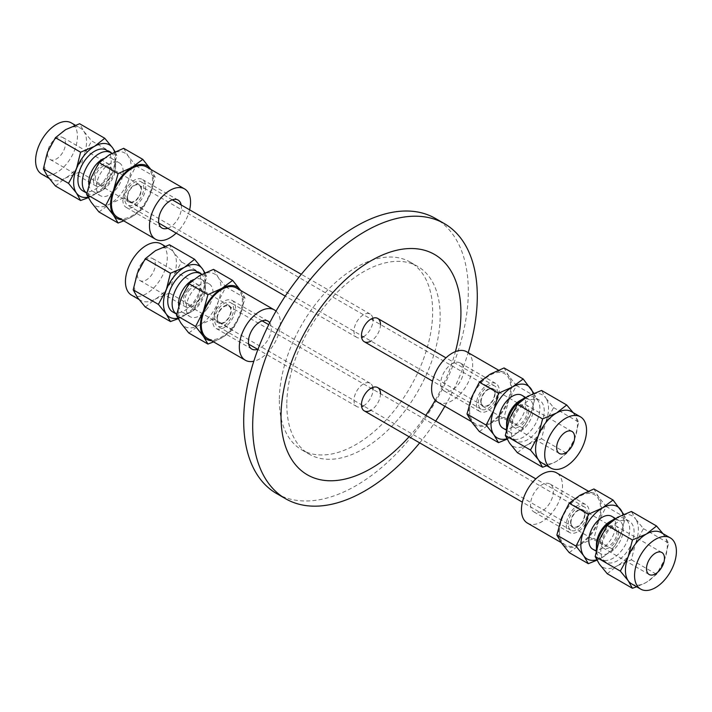 <?xml version="1.0" encoding="UTF-8"?>
<svg xmlns="http://www.w3.org/2000/svg" width="712" height="712" viewBox="0 0 712 712"><rect width="100%" height="100%" fill="white"/><g stroke="black" fill="none" stroke-linecap="round" stroke-linejoin="round"><path stroke-width="0.53" stroke-dasharray="3.56 2.67" d="M217.374 318.326A9.532 5.5 120 0 0 219.349 322.687A9.532 5.5 120 0 0 228.881 317.187A9.532 5.5 120 0 0 228.881 306.187A9.532 5.5 120 0 0 221.539 308.741A9.532 5.5 120 0 0 217.374 318.326M570.988 522.483A9.532 5.5 -60 0 1 575.154 512.898A9.532 5.5 -60 0 1 582.496 510.344A9.532 5.5 -60 0 1 582.496 521.344A9.532 5.5 -60 0 1 572.964 526.844A9.532 5.5 -60 0 1 570.988 522.483M214.606 319.928A13.448 7.761 -60 0 1 220.48 306.391A13.448 7.761 -60 0 1 230.839 302.796A13.448 7.761 -60 0 1 230.839 318.317A13.448 7.761 -60 0 1 217.391 326.087A13.448 7.761 -60 0 1 214.606 319.928M568.221 524.085A13.448 7.761 -60 0 1 574.094 510.548A13.448 7.761 -60 0 1 584.454 506.953A13.448 7.761 -60 0 1 584.454 522.474A13.448 7.761 -60 0 1 571.006 530.244A13.448 7.761 -60 0 1 568.221 524.085M127.528 197.295A9.532 5.5 120 0 0 129.504 201.656A9.532 5.5 120 0 0 139.036 196.156A9.532 5.5 120 0 0 139.036 185.156A9.532 5.5 120 0 0 131.693 187.701A9.532 5.5 120 0 0 127.528 197.295M481.143 401.452A9.532 5.5 -60 0 1 485.308 391.858A9.532 5.5 -60 0 1 492.651 389.313A9.532 5.5 -60 0 1 492.651 400.313A9.532 5.5 -60 0 1 483.119 405.813A9.532 5.5 -60 0 1 481.143 401.452M124.76 198.897A13.448 7.761 -60 0 1 130.634 185.36A13.448 7.761 -60 0 1 140.994 181.756A13.448 7.761 -60 0 1 140.994 197.286A13.448 7.761 -60 0 1 127.546 205.047A13.448 7.761 -60 0 1 124.76 198.897M478.375 403.054A13.448 7.761 -60 0 1 484.249 389.517A13.448 7.761 -60 0 1 494.609 385.913A13.448 7.761 -60 0 1 494.609 401.443A13.448 7.761 -60 0 1 481.161 409.204A13.448 7.761 -60 0 1 478.375 403.054M372.812 387.39A13.448 7.761 120 0 0 370.213 383.261A13.448 7.761 120 0 0 359.845 386.865A13.448 7.761 120 0 0 353.98 400.393A13.448 7.761 120 0 0 356.765 406.552A13.448 7.761 120 0 0 361.643 406.739M363.467 405.893A13.448 7.761 120 0 0 372.999 389.393M380.484 393.709A13.448 7.761 -60 0 1 370.952 410.219M372.812 318.228A13.448 7.761 120 0 0 370.213 314.099A13.448 7.761 120 0 0 359.845 317.694A13.448 7.761 120 0 0 353.98 331.231A13.448 7.761 120 0 0 356.765 337.39A13.448 7.761 120 0 0 361.643 337.577M363.467 336.732A13.448 7.761 120 0 0 372.999 320.231M380.484 324.547A13.448 7.761 -60 0 1 370.952 341.057M419.68 442.873A158.82 91.697 120 0 0 435.717 421.077M444.849 406.249A158.82 91.697 120 0 0 468.211 352.663M276.585 493.549A158.82 91.697 120 0 0 435.415 401.853A158.82 91.697 120 0 0 435.415 218.451M409.071 436.75A127.208 73.443 120 0 0 425.794 415.345M435.263 400.18A127.208 73.443 120 0 0 455.44 351.603M286.82 404.585A108.42 62.603 120 0 0 309.275 454.22A108.42 62.603 120 0 0 417.704 391.618A108.42 62.603 120 0 0 417.695 266.422A108.42 62.603 120 0 0 334.151 295.471A108.42 62.603 120 0 0 286.82 404.585M279.335 400.26A108.42 62.603 120 0 0 301.79 449.895A108.42 62.603 120 0 0 410.21 387.301A108.42 62.603 120 0 0 410.21 262.105A108.42 62.603 120 0 0 326.657 291.146A108.42 62.603 120 0 0 279.335 400.26M115.104 151.79L116.839 155.447L112.665 172.09A29.584 17.079 120 0 0 114.605 152.021M112.665 172.09L104.762 186.58L94.554 194.625A29.584 17.079 120 0 0 112.665 172.09M88.012 197.197A29.584 17.079 120 0 0 94.554 194.625L88.306 197.714M116.839 155.447L91.67 140.914L83.767 131.248L79.593 123.737M55.438 185.992L65.646 177.938L79.593 172.046L83.767 155.403L91.67 140.914M104.762 186.58L79.593 172.046M82.788 190.852A23.532 13.59 120 0 0 100.917 184.55A23.532 13.59 120 0 0 111.197 160.868A23.532 13.59 120 0 0 106.319 150.09M83.767 131.248A29.584 17.079 -60 0 1 86.561 141.706A29.584 17.079 -60 0 1 83.767 155.403A29.584 17.079 -60 0 1 65.646 177.938A29.584 17.079 -60 0 1 50.855 179.406A29.584 17.079 -60 0 1 47.535 176.318A29.584 17.079 -60 0 1 47.535 152.163A29.584 17.079 -60 0 1 65.646 129.629A29.584 17.079 -60 0 1 80.438 128.169A29.584 17.079 -60 0 1 83.767 131.248M86.846 193.183A23.532 13.59 120 0 0 87.158 193.379A23.532 13.59 120 0 0 98.924 192.213A23.532 13.59 120 0 0 115.566 163.395A23.532 13.59 120 0 0 111.829 153.418M41.723 174.137A29.584 17.079 120 0 0 64.525 166.208A29.584 17.079 120 0 0 77.439 136.437A29.584 17.079 120 0 0 71.307 122.891M115.566 163.395L115.566 167.124A18.957 10.947 120 0 0 111.642 158.447A18.957 10.947 120 0 0 103.641 158.625M88.875 184.648A18.957 10.947 120 0 0 92.676 191.288A18.957 10.947 120 0 0 102.163 190.344A18.957 10.947 120 0 0 115.566 167.124M47.535 153.703A12.709 7.334 120 0 0 50.169 159.515A12.709 7.334 120 0 0 62.87 152.181A12.709 7.334 120 0 0 62.87 137.514A12.709 7.334 120 0 0 53.08 140.914A12.709 7.334 120 0 0 47.535 153.703M123.176 171.521A18.957 10.947 120 0 0 119.251 162.834A18.957 10.947 120 0 0 100.285 173.781A18.957 10.947 120 0 0 100.285 195.675A18.957 10.947 120 0 0 114.899 190.594A18.957 10.947 120 0 0 123.176 171.521M93.352 180.154A12.709 7.334 120 0 0 95.986 185.974A12.709 7.334 120 0 0 108.696 178.641A12.709 7.334 120 0 0 108.696 163.965A12.709 7.334 120 0 0 98.897 167.373A12.709 7.334 120 0 0 93.352 180.154M91.243 202.306A30.26 17.471 -60 0 1 91.243 177.6A30.26 17.471 -60 0 1 109.764 154.557A30.26 17.471 -60 0 1 128.293 156.204A30.26 17.471 -60 0 1 128.293 180.91A30.26 17.471 -60 0 1 109.764 203.961A30.26 17.471 -60 0 1 91.243 202.306M95.15 179.121A10.164 5.865 -60 0 1 99.591 168.886A10.164 5.865 -60 0 1 107.423 166.163A10.164 5.865 -60 0 1 107.423 177.902A10.164 5.865 -60 0 1 97.259 183.776A10.164 5.865 -60 0 1 95.15 179.121M98.959 211.98L109.764 203.961L123.665 197.722L128.293 180.91L136.01 165.887L128.293 156.204L123.665 148.31M127.083 197.553A10.164 5.865 120 0 0 129.184 202.208A10.164 5.865 120 0 0 139.356 196.334A10.164 5.865 120 0 0 139.356 184.604A10.164 5.865 120 0 0 131.515 187.327A10.164 5.865 120 0 0 127.083 197.553M150.517 169.038L155.145 176.932L150.517 193.744L142.8 208.767L131.987 216.786L123.719 220.853M136.01 165.887L155.145 176.932M123.665 197.722L142.8 208.767M145.684 186.82A16.136 9.318 -60 0 1 138.635 203.054A16.136 9.318 -60 0 1 126.202 207.379A16.136 9.318 -60 0 1 126.202 188.742A16.136 9.318 -60 0 1 142.338 179.433A16.136 9.318 -60 0 1 145.684 186.82M121.699 219.688A30.26 17.471 120 0 0 131.987 216.786A30.26 17.471 120 0 0 150.517 193.744A30.26 17.471 120 0 0 150.748 169.376M181.204 204.976A16.136 9.318 -60 0 1 181.435 207.459A16.136 9.318 -60 0 1 167.756 228.267M146.512 166.928A29.05 16.768 -60 0 1 152.528 180.225A29.05 16.768 -60 0 1 139.846 209.462A29.05 16.768 -60 0 1 117.462 217.24M189.615 209.835A29.05 16.768 -60 0 1 176.175 233.127M204.949 272.821L206.685 276.478L202.511 293.122A29.584 17.079 120 0 0 204.451 273.061M202.511 293.122L194.607 307.611L184.399 315.665A29.584 17.079 120 0 0 202.511 293.122M177.858 318.228A29.584 17.079 120 0 0 184.399 315.665L178.151 318.745M194.607 307.611L169.438 293.077L173.603 276.434L181.516 261.954L173.603 252.279L169.438 244.768M206.685 276.478L181.516 261.954M145.284 307.023L155.492 298.978L169.438 293.077M172.633 311.883A23.532 13.59 120 0 0 192.721 303.348A23.532 13.59 120 0 0 196.165 271.13M173.603 276.434A29.584 17.079 -60 0 1 165.949 289.695A29.584 17.079 -60 0 1 155.492 298.978A29.584 17.079 -60 0 1 140.7 300.437A29.584 17.079 -60 0 1 137.371 297.358A29.584 17.079 -60 0 1 137.371 273.203A29.584 17.079 -60 0 1 155.492 250.66A29.584 17.079 -60 0 1 170.284 249.2A29.584 17.079 -60 0 1 173.603 252.279A29.584 17.079 -60 0 1 173.603 276.434M177.003 314.41L176.683 314.223A23.532 13.59 120 0 0 177.003 314.41A23.532 13.59 120 0 0 188.769 313.244A23.532 13.59 120 0 0 197.09 305.866A23.532 13.59 120 0 0 205.412 284.426A23.532 13.59 120 0 0 201.674 274.449M131.569 295.168A29.584 17.079 120 0 0 156.827 284.426A29.584 17.079 120 0 0 161.152 243.931M178.721 305.679A18.957 10.947 120 0 0 182.521 312.319A18.957 10.947 120 0 0 192.009 311.384A18.957 10.947 120 0 0 198.71 305.439A18.957 10.947 120 0 0 205.412 288.155A18.957 10.947 120 0 0 201.487 279.478A18.957 10.947 120 0 0 193.486 279.656M141.875 263.155A12.709 7.334 120 0 0 140.006 280.555A12.709 7.334 120 0 0 152.715 273.212A12.709 7.334 120 0 0 152.715 258.545A12.709 7.334 120 0 0 141.875 263.155M206.311 309.827A18.957 10.947 120 0 0 209.088 283.874A18.957 10.947 120 0 0 190.131 294.821A18.957 10.947 120 0 0 190.131 316.715A18.957 10.947 120 0 0 206.311 309.827M187.692 289.615A12.709 7.334 120 0 0 185.832 307.005A12.709 7.334 120 0 0 198.541 299.672A12.709 7.334 120 0 0 198.532 284.996A12.709 7.334 120 0 0 187.692 289.615M181.079 298.639A30.26 17.471 -60 0 1 199.609 275.589A30.26 17.471 -60 0 1 218.139 277.244A30.26 17.471 -60 0 1 218.139 301.95A30.26 17.471 -60 0 1 199.609 324.992A30.26 17.471 -60 0 1 181.079 323.337A30.26 17.471 -60 0 1 181.079 298.639M188.591 290.888A10.164 5.865 -60 0 1 197.269 287.203A10.164 5.865 -60 0 1 197.269 298.933A10.164 5.865 -60 0 1 187.105 304.807A10.164 5.865 -60 0 1 188.591 290.888M188.805 333.02L199.609 324.992L213.502 318.753L218.139 301.95L225.855 286.918L218.139 277.244L213.502 269.35M220.524 309.328A10.164 5.865 120 0 0 219.029 323.239A10.164 5.865 120 0 0 229.193 317.374A10.164 5.865 120 0 0 229.193 305.635A10.164 5.865 120 0 0 220.524 309.328M240.362 290.069L244.99 297.963L240.362 314.775L232.637 329.798L221.833 337.826L213.564 341.885M225.855 286.918L244.99 297.963M213.502 318.753L232.637 329.798M229.816 322.554A16.136 9.318 -60 0 1 216.048 328.41A16.136 9.318 -60 0 1 216.048 309.782A16.136 9.318 -60 0 1 232.183 300.464A16.136 9.318 -60 0 1 229.816 322.554M211.544 340.719A30.26 17.471 120 0 0 221.833 337.826A30.26 17.471 120 0 0 240.362 314.775A30.26 17.471 120 0 0 240.594 290.416M269.732 322.767A16.136 9.318 -60 0 1 265.576 343.193A16.136 9.318 -60 0 1 257.602 349.298M236.357 287.968A29.05 16.768 -60 0 1 232.103 327.734A29.05 16.768 -60 0 1 207.308 338.271M276.034 311.117A29.05 16.768 -60 0 1 270.133 349.69A29.05 16.768 -60 0 1 253.801 361.242M517.393 452.698L527.601 444.644A29.584 17.079 -60 0 1 509.489 443.033A29.584 17.079 -60 0 1 509.489 418.878A29.584 17.079 -60 0 1 527.601 396.335A29.584 17.079 -60 0 1 545.721 397.955L541.547 390.443M527.601 444.644L541.547 438.752L545.721 422.109A29.584 17.079 -60 0 1 527.601 444.644M545.721 422.109L553.625 407.629L545.721 397.955A29.584 17.079 -60 0 1 545.721 422.109M573.142 412.622L578.794 422.154L574.629 438.797L566.716 453.286L556.508 461.34L546.852 465.764M553.625 407.629L578.794 422.154M541.547 438.752L566.716 453.286M510.967 430.101A23.532 13.59 -60 0 1 521.237 406.418A23.532 13.59 -60 0 1 539.367 400.117A23.532 13.59 -60 0 1 539.367 427.289A23.532 13.59 -60 0 1 515.835 440.87A23.532 13.59 -60 0 1 510.967 430.101M541.716 462.8A29.584 17.079 120 0 0 556.508 461.34A29.584 17.079 120 0 0 574.629 438.797A29.584 17.079 120 0 0 574.629 414.642A29.584 17.079 120 0 0 571.3 411.563M525.518 397.616A23.532 13.59 -60 0 1 534.997 397.59A23.532 13.59 -60 0 1 534.997 424.761A23.532 13.59 -60 0 1 511.465 438.343A23.532 13.59 -60 0 1 506.606 428.446M519.991 400.616A18.957 10.947 -60 0 1 529.479 399.681A18.957 10.947 -60 0 1 529.479 421.575A18.957 10.947 -60 0 1 510.513 432.522A18.957 10.947 -60 0 1 506.588 423.845M521.869 395.285A18.957 10.947 -60 0 1 521.869 417.179A18.957 10.947 -60 0 1 502.912 428.126M528.802 410.806A12.709 7.334 -60 0 1 523.258 423.596A12.709 7.334 -60 0 1 513.468 427.004A12.709 7.334 -60 0 1 513.459 412.328A12.709 7.334 -60 0 1 526.168 404.995A12.709 7.334 -60 0 1 528.802 410.806M506.828 438.779A30.26 17.471 120 0 0 512.391 436.412A30.26 17.471 120 0 0 530.921 413.361A30.26 17.471 120 0 0 533.101 393.576M527.005 411.848A10.164 5.865 120 0 0 524.895 407.193A10.164 5.865 120 0 0 514.731 413.067A10.164 5.865 120 0 0 514.731 424.797A10.164 5.865 120 0 0 522.563 422.074A10.164 5.865 120 0 0 527.005 411.848M533.849 393.255L535.549 396.557L530.921 413.361L523.195 428.393L512.391 436.412L507.051 439.179M495.071 393.416A10.164 5.865 -60 0 1 490.639 403.642A10.164 5.865 -60 0 1 482.807 406.365A10.164 5.865 -60 0 1 482.807 394.626A10.164 5.865 -60 0 1 492.971 388.761A10.164 5.865 -60 0 1 495.071 393.416M523.195 428.393L504.06 417.348L508.697 400.536L516.414 385.512L508.697 375.829L504.06 367.935M535.549 396.557L516.414 385.512M479.363 431.606L490.168 423.587L504.06 417.348M476.479 404.149A16.136 9.318 120 0 0 479.817 411.536A16.136 9.318 120 0 0 495.952 402.218A16.136 9.318 120 0 0 495.952 383.59A16.136 9.318 120 0 0 483.519 387.907A16.136 9.318 120 0 0 476.479 404.149M508.697 400.536A30.26 17.471 -60 0 1 490.168 423.587A30.26 17.471 -60 0 1 471.638 421.931A30.26 17.471 -60 0 1 471.638 397.225A30.26 17.471 -60 0 1 490.168 374.174A30.26 17.471 -60 0 1 508.697 375.829A30.26 17.471 -60 0 1 508.697 400.536M440.719 383.51A16.136 9.318 120 0 0 444.065 390.897A16.136 9.318 120 0 0 460.201 381.579A16.136 9.318 120 0 0 460.201 362.942A16.136 9.318 120 0 0 447.768 367.267A16.136 9.318 120 0 0 440.719 383.51M469.626 410.735A29.05 16.768 120 0 0 475.643 424.032A29.05 16.768 120 0 0 504.692 407.264A29.05 16.768 120 0 0 504.692 373.729A29.05 16.768 120 0 0 482.309 381.507A29.05 16.768 120 0 0 469.626 410.735M437.613 402.075A29.05 16.768 120 0 0 466.654 385.308A29.05 16.768 120 0 0 466.654 351.764M607.238 573.73L617.446 565.684A29.584 17.079 -60 0 1 599.335 564.064A29.584 17.079 -60 0 1 599.335 539.91A29.584 17.079 -60 0 1 617.446 517.375A29.584 17.079 -60 0 1 635.567 518.986L631.393 511.474M617.446 565.684L631.393 559.783L635.567 543.14A29.584 17.079 -60 0 1 617.446 565.684M635.567 543.14L643.47 528.66L635.567 518.986A29.584 17.079 -60 0 1 635.567 543.14M662.988 533.662L668.639 543.194L664.465 559.837L656.562 574.317L646.354 582.372L636.697 586.795M643.47 528.66L668.639 543.194M631.393 559.783L656.562 574.317M600.803 551.133A23.532 13.59 -60 0 1 611.083 527.45A23.532 13.59 -60 0 1 629.212 521.148A23.532 13.59 -60 0 1 629.212 548.32A23.532 13.59 -60 0 1 605.681 561.91A23.532 13.59 -60 0 1 600.803 551.133M631.562 583.831A29.584 17.079 120 0 0 646.354 582.372A29.584 17.079 120 0 0 664.465 559.837A29.584 17.079 120 0 0 664.465 535.682A29.584 17.079 120 0 0 661.145 532.594M615.364 518.648A23.532 13.59 -60 0 1 624.842 518.621A23.532 13.59 -60 0 1 624.842 545.793A23.532 13.59 -60 0 1 601.311 559.383A23.532 13.59 -60 0 1 596.451 549.477M609.837 521.656A18.957 10.947 -60 0 1 619.324 520.712A18.957 10.947 -60 0 1 619.324 542.606A18.957 10.947 -60 0 1 600.358 553.553A18.957 10.947 -60 0 1 596.433 544.876M611.715 516.325A18.957 10.947 -60 0 1 611.715 538.219A18.957 10.947 -60 0 1 592.749 549.166M618.648 531.846A12.709 7.334 -60 0 1 613.103 544.627A12.709 7.334 -60 0 1 603.304 548.035A12.709 7.334 -60 0 1 603.304 533.359A12.709 7.334 -60 0 1 616.014 526.026A12.709 7.334 -60 0 1 618.648 531.846M596.674 559.81A30.26 17.471 120 0 0 602.236 557.443A30.26 17.471 120 0 0 620.757 534.401A30.26 17.471 120 0 0 622.947 514.607M616.85 532.879A10.164 5.865 120 0 0 614.741 528.224A10.164 5.865 120 0 0 604.577 534.098A10.164 5.865 120 0 0 604.577 545.837A10.164 5.865 120 0 0 612.409 543.114A10.164 5.865 120 0 0 616.85 532.879M623.694 514.287L625.394 517.588L620.757 534.401L613.041 549.424L602.236 557.443L596.896 560.211M584.917 514.447A10.164 5.865 -60 0 1 580.485 524.673A10.164 5.865 -60 0 1 572.644 527.396A10.164 5.865 -60 0 1 572.644 515.666A10.164 5.865 -60 0 1 582.817 509.792A10.164 5.865 -60 0 1 584.917 514.447M613.041 549.424L593.906 538.379L598.543 521.567L606.259 506.543L598.543 496.86L593.906 488.966M625.394 517.588L606.259 506.543M569.199 552.637L580.013 544.618L593.906 538.379M566.316 525.18A16.136 9.318 120 0 0 569.662 532.567A16.136 9.318 120 0 0 585.798 523.258A16.136 9.318 120 0 0 585.798 504.621A16.136 9.318 120 0 0 573.365 508.947A16.136 9.318 120 0 0 566.316 525.18M598.543 521.567A30.26 17.471 -60 0 1 580.013 544.618A30.26 17.471 -60 0 1 561.483 542.962A30.26 17.471 -60 0 1 561.483 518.256A30.26 17.471 -60 0 1 580.013 495.214A30.26 17.471 -60 0 1 598.543 496.86A30.26 17.471 -60 0 1 598.543 521.567M530.565 504.541A16.136 9.318 120 0 0 533.911 511.928A16.136 9.318 120 0 0 550.047 502.61A16.136 9.318 120 0 0 550.047 483.982A16.136 9.318 120 0 0 537.613 488.307A16.136 9.318 120 0 0 530.565 504.541M559.472 531.775A29.05 16.768 120 0 0 565.488 545.072A29.05 16.768 120 0 0 594.538 528.295A29.05 16.768 120 0 0 594.538 494.76A29.05 16.768 120 0 0 572.154 502.538A29.05 16.768 120 0 0 559.472 531.775M527.458 523.106A29.05 16.768 120 0 0 556.499 506.339A29.05 16.768 120 0 0 556.499 472.804M582.496 510.344L228.881 306.187M572.964 526.844L219.349 322.687M584.454 506.953L535.824 478.873M370.213 383.261L268.771 324.69M262.132 320.863L230.839 302.796M571.006 530.244L522.386 502.165M356.765 406.552L257.913 349.476M248.684 344.154L217.391 326.087M492.651 389.313L139.036 185.156M483.119 405.813L129.504 201.656M494.609 385.913L445.988 357.842M370.213 314.099L301.31 274.316M172.286 199.823L140.994 181.756M481.161 409.204L432.54 381.134M356.765 337.39L285.272 296.112M158.838 223.114L127.546 205.047M301.79 449.895L309.275 454.22M410.21 262.105L417.695 266.422M49.012 178.338L50.855 179.406M75.303 125.205L80.438 128.169M102.163 190.344L98.924 192.213M92.676 191.288L100.285 195.675M111.642 158.447L119.251 162.834M50.169 159.515L95.986 185.974M62.87 137.514L108.696 163.965M139.356 184.604L107.423 166.163M129.184 202.208L97.259 183.776M178.089 200.072L142.338 179.433M161.953 228.018L126.202 207.379M138.858 299.378L140.7 300.437M165.148 246.236L170.284 249.2M205.412 288.155L205.412 284.426M192.009 311.384L188.769 313.244M182.521 312.319L190.131 316.715M201.487 279.478L209.088 283.874M140.006 280.555L185.832 307.005M152.715 258.545L198.532 284.996M229.193 305.635L197.269 287.203M219.029 323.239L187.105 304.807M267.935 321.103L232.183 300.464M251.799 349.058L216.048 328.41M539.367 400.117L534.997 397.59M515.835 440.87L511.465 438.343M529.479 399.681L525.696 397.501M510.513 432.522L506.259 430.066M571.994 431.445L526.168 404.995M559.285 453.455L513.468 427.004M482.807 406.365L514.731 424.797M492.971 388.761L524.895 407.193M444.065 390.897L479.817 411.536M460.201 362.942L495.952 383.59M471.397 421.584L475.643 424.032M498.436 370.115L504.692 373.729M629.212 521.148L624.842 518.621M605.681 561.91L601.311 559.383M619.324 520.712L615.542 518.532M600.358 553.553L596.104 551.097M661.831 552.485L616.014 526.026M649.13 574.486L603.304 548.035M572.644 527.396L604.577 545.837M582.817 509.792L614.741 528.224M533.911 511.928L569.662 532.567M550.047 483.982L585.798 504.621M561.243 542.615L565.488 545.072M588.281 491.147L594.538 494.76"/><path stroke-width="1.07" d="M361.643 406.739A13.448 7.761 120 0 0 363.467 405.893M372.999 389.393A13.448 7.761 120 0 0 372.812 387.39M370.952 410.219A13.448 7.761 -60 0 1 364.25 410.868A13.448 7.761 -60 0 1 361.465 404.719A13.448 7.761 -60 0 1 367.339 391.182A13.448 7.761 -60 0 1 377.698 387.577A13.448 7.761 -60 0 1 380.484 393.709M361.643 337.577A13.448 7.761 120 0 0 363.467 336.732M372.999 320.231A13.448 7.761 120 0 0 372.812 318.228M370.952 341.057A13.448 7.761 -60 0 1 364.25 341.707A13.448 7.761 -60 0 1 361.465 335.557A13.448 7.761 -60 0 1 367.339 322.02A13.448 7.761 -60 0 1 377.698 318.415A13.448 7.761 -60 0 1 380.484 324.547M468.211 352.663A158.82 91.697 120 0 0 444.395 223.639A158.82 91.697 120 0 0 322.011 266.19A158.82 91.697 120 0 0 252.68 426.025A158.82 91.697 120 0 0 285.574 498.729A158.82 91.697 120 0 0 419.68 442.873M435.717 421.077A158.82 91.697 120 0 0 444.849 406.249M444.395 223.639L435.415 218.451A158.82 91.697 120 0 0 313.022 261.001A158.82 91.697 120 0 0 243.691 420.837A158.82 91.697 120 0 0 276.585 493.549L285.574 498.729M455.44 351.603A127.208 73.443 120 0 0 386.687 253.303A127.208 73.443 120 0 0 281.026 416.582A127.208 73.443 120 0 0 409.071 436.75M425.794 415.345A127.208 73.443 120 0 0 435.263 400.18M80.607 152.217L94.554 146.316A29.584 17.079 120 0 0 76.433 168.86L80.607 152.217L55.438 137.683L47.535 152.163L43.361 168.806L47.535 176.318L55.438 185.992L80.607 200.526L76.433 193.014A29.584 17.079 120 0 0 88.012 197.197M104.762 138.27L112.665 147.936A29.584 17.079 120 0 0 94.554 146.316L104.762 138.27L79.593 123.737L65.646 129.629L55.438 137.683M114.605 152.021A29.584 17.079 120 0 0 112.665 147.936L115.104 151.79M88.306 197.714L80.607 200.526M76.433 193.014L68.53 183.34L76.433 168.86A29.584 17.079 120 0 0 76.433 193.014M68.53 183.34L43.361 168.806M111.829 153.418A23.532 13.59 120 0 0 110.689 152.617L106.319 150.09A23.532 13.59 120 0 0 82.788 163.68A23.532 13.59 120 0 0 82.788 190.852L86.837 193.192M110.689 152.617A23.532 13.59 120 0 0 87.327 165.923A23.532 13.59 120 0 0 86.846 193.183M75.303 125.205L71.307 122.891A29.584 17.079 120 0 0 41.723 139.979A29.584 17.079 120 0 0 41.723 174.137L49.012 178.338M103.641 158.625A18.957 10.947 120 0 0 88.875 184.648M142.8 159.363L123.665 148.31L109.764 154.557L98.959 162.576L91.243 177.6L86.606 194.412L91.243 202.306L98.959 211.98L118.094 223.034L113.457 215.14L105.741 205.457L113.457 190.433L118.094 173.621L131.987 167.382L142.8 159.363L150.757 169.385A30.26 17.471 120 0 0 150.517 169.038A30.26 17.471 120 0 0 131.987 167.382A30.26 17.471 120 0 0 113.457 190.433A30.26 17.471 120 0 0 113.457 215.14A30.26 17.471 120 0 0 121.699 219.688M86.606 194.412L105.741 205.457M98.959 162.576L118.094 173.621M123.719 220.853L118.094 223.034M167.756 228.267A16.136 9.318 -60 0 1 161.953 228.018A16.136 9.318 -60 0 1 161.953 209.39A16.136 9.318 -60 0 1 178.089 200.072A16.136 9.318 -60 0 1 181.204 204.976M176.175 233.127A29.05 16.768 -60 0 1 155.501 239.196L117.462 217.24A29.05 16.768 -60 0 1 117.462 183.705A29.05 16.768 -60 0 1 146.512 166.928L184.541 188.894A29.05 16.768 -60 0 1 190.558 202.19A29.05 16.768 -60 0 1 189.615 209.835M155.501 239.196A29.05 16.768 -60 0 1 155.501 205.661A29.05 16.768 -60 0 1 184.541 188.894M194.607 259.302L202.511 268.967A29.584 17.079 120 0 0 184.399 267.356L194.607 259.302L169.438 244.768L155.492 250.66L145.284 258.714L137.371 273.203L133.206 289.846L137.371 297.358L145.284 307.023L170.453 321.557L166.279 314.045A29.584 17.079 120 0 0 177.858 318.228M204.451 273.061A29.584 17.079 120 0 0 202.511 268.967L204.949 272.821M178.151 318.745L170.453 321.557M166.279 314.045L158.375 304.371L166.279 289.891A29.584 17.079 120 0 0 166.279 314.045M166.279 289.891L170.453 273.248L184.399 267.356A29.584 17.079 120 0 0 166.279 289.891M170.453 273.248L145.284 258.714M158.375 304.371L133.206 289.846M200.535 273.657L196.165 271.13A23.532 13.59 120 0 0 172.633 284.711A23.532 13.59 120 0 0 172.633 311.883L176.683 314.223A23.532 13.59 120 0 1 177.163 286.963A23.532 13.59 120 0 1 200.535 273.657A23.532 13.59 120 0 1 201.674 274.449M165.148 246.236L161.152 243.931A29.584 17.079 120 0 0 131.569 261.01A29.584 17.079 120 0 0 131.569 295.168L138.858 299.378M193.486 279.656A18.957 10.947 120 0 0 178.721 305.679M232.637 280.394L213.502 269.35L199.609 275.589L188.805 283.607L181.079 298.639L176.451 315.443L181.079 323.337L188.805 333.02L207.94 344.065L203.303 336.171L195.586 326.488L203.303 311.464L207.94 294.652L221.833 288.413L232.637 280.394L240.603 290.416A30.26 17.471 120 0 0 240.362 290.069A30.26 17.471 120 0 0 221.833 288.413A30.26 17.471 120 0 0 203.303 311.464A30.26 17.471 120 0 0 203.303 336.171A30.26 17.471 120 0 0 211.544 340.719M188.805 283.607L207.94 294.652M176.451 315.443L195.586 326.488M213.564 341.885L207.94 344.065M257.602 349.298A16.136 9.318 -60 0 1 251.799 349.058A16.136 9.318 -60 0 1 251.799 330.421A16.136 9.318 -60 0 1 267.935 321.103A16.136 9.318 -60 0 1 269.732 322.767M253.801 361.242A29.05 16.768 -60 0 1 245.346 360.236L207.308 338.271A29.05 16.768 -60 0 1 207.308 304.736A29.05 16.768 -60 0 1 236.357 287.968L274.387 309.925A29.05 16.768 -60 0 1 276.034 311.117M245.346 360.236A29.05 16.768 -60 0 1 245.346 326.692A29.05 16.768 -60 0 1 274.387 309.925M566.716 404.977L541.547 390.443L527.601 396.335L517.393 404.389L509.489 418.878L505.315 435.522L509.489 443.033L517.393 452.698L542.562 467.232L538.397 459.721L530.484 450.046L538.397 435.566L542.562 418.923L556.508 413.022L566.716 404.977L573.142 412.622M517.393 404.389L542.562 418.923M505.315 435.522L530.484 450.046M546.852 465.764L542.562 467.232M580.431 416.832L571.3 411.563A29.584 17.079 120 0 0 556.508 413.022A29.584 17.079 120 0 0 538.397 435.566A29.584 17.079 120 0 0 535.593 449.263A29.584 17.079 120 0 0 538.397 459.721A29.584 17.079 120 0 0 541.716 462.8L550.848 468.069A29.584 17.079 -60 0 1 544.716 454.532A29.584 17.079 -60 0 1 557.63 424.761A29.584 17.079 -60 0 1 580.431 416.832A29.584 17.079 -60 0 1 580.431 450.99A29.584 17.079 -60 0 1 550.848 468.069M506.606 428.446A23.532 13.59 -60 0 1 506.588 427.574A23.532 13.59 -60 0 1 523.231 398.756A23.532 13.59 -60 0 1 525.518 397.616M506.588 427.574L506.588 423.845A18.957 10.947 -60 0 1 519.991 400.616L523.231 398.756M574.62 437.266A12.709 7.334 -60 0 1 569.075 450.055A12.709 7.334 -60 0 1 559.285 453.455A12.709 7.334 -60 0 1 559.285 438.788A12.709 7.334 -60 0 1 571.994 431.445A12.709 7.334 -60 0 1 574.62 437.266M506.259 430.066L502.912 428.126A18.957 10.947 -60 0 1 498.978 419.448A18.957 10.947 -60 0 1 507.256 400.367A18.957 10.947 -60 0 1 521.869 395.285L525.696 397.501M533.101 393.576A30.26 17.471 120 0 0 530.921 388.663A30.26 17.471 120 0 0 512.391 387.008A30.26 17.471 120 0 0 493.861 410.05A30.26 17.471 120 0 0 493.861 434.756A30.26 17.471 120 0 0 506.828 438.779M507.051 439.179L498.498 442.65L493.861 434.756L486.145 425.082L493.861 410.05L498.498 393.247L512.391 387.008L523.195 378.98L533.849 393.255M523.195 378.98L504.06 367.935L490.168 374.174L479.363 382.202L471.638 397.225L467.01 414.037L471.638 421.931L479.363 431.606L498.498 442.65M498.498 393.247L479.363 382.202M486.145 425.082L467.01 414.037M498.436 370.115L466.654 351.764A29.05 16.768 120 0 0 444.27 359.551A29.05 16.768 120 0 0 431.597 388.779A29.05 16.768 120 0 0 437.613 402.075L471.397 421.584M656.562 526.008L631.393 511.474L617.446 517.375L607.238 525.42L599.335 539.91L595.161 556.553L599.335 564.064L607.238 573.73L632.407 588.263L628.233 580.752L620.33 571.086L628.233 556.597L632.407 539.954L646.354 534.062L656.562 526.008L662.988 533.662M607.238 525.42L632.407 539.954M595.161 556.553L620.33 571.086M636.697 586.795L632.407 588.263M670.277 537.863L661.145 532.594A29.584 17.079 120 0 0 646.354 534.062A29.584 17.079 120 0 0 628.233 556.597A29.584 17.079 120 0 0 625.439 570.294A29.584 17.079 120 0 0 628.233 580.752A29.584 17.079 120 0 0 631.562 583.831L640.693 589.109A29.584 17.079 -60 0 1 634.561 575.563A29.584 17.079 -60 0 1 647.475 545.793A29.584 17.079 -60 0 1 670.277 537.863A29.584 17.079 -60 0 1 670.277 572.021A29.584 17.079 -60 0 1 640.693 589.109M596.451 549.477A23.532 13.59 -60 0 1 596.433 548.605A23.532 13.59 -60 0 1 613.077 519.787A23.532 13.59 -60 0 1 615.364 518.648M596.433 548.605L596.433 544.876A18.957 10.947 -60 0 1 609.837 521.656L613.077 519.787M664.465 558.297A12.709 7.334 -60 0 1 658.92 571.086A12.709 7.334 -60 0 1 649.13 574.486A12.709 7.334 -60 0 1 649.13 559.819A12.709 7.334 -60 0 1 661.831 552.485A12.709 7.334 -60 0 1 664.465 558.297M596.104 551.097L592.749 549.166A18.957 10.947 -60 0 1 588.824 540.479A18.957 10.947 -60 0 1 597.101 521.407A18.957 10.947 -60 0 1 611.715 516.325L615.542 518.532M622.947 514.607A30.26 17.471 120 0 0 620.757 509.694A30.26 17.471 120 0 0 602.236 508.039A30.26 17.471 120 0 0 583.707 531.09A30.26 17.471 120 0 0 583.707 555.796A30.26 17.471 120 0 0 596.674 559.81M596.896 560.211L588.334 563.69L583.707 555.796L575.99 546.113L583.707 531.09L588.334 514.278L602.236 508.039L613.041 500.02L623.694 514.287M613.041 500.02L593.906 488.966L580.013 495.214L569.199 503.233L561.483 518.256L556.855 535.068L561.483 542.962L569.199 552.637L588.334 563.69M588.334 514.278L569.199 503.233M575.99 546.113L556.855 535.068M588.281 491.147L556.499 472.804A29.05 16.768 120 0 0 534.116 480.582A29.05 16.768 120 0 0 521.442 509.81A29.05 16.768 120 0 0 527.458 523.106L561.243 542.615M535.824 478.873L377.698 387.577M268.771 324.69L262.132 320.863M522.386 502.165L364.25 410.868M257.913 349.476L248.684 344.154M445.988 357.842L377.698 318.415M301.31 274.316L172.286 199.823M432.54 381.134L364.25 341.707M285.272 296.112L158.838 223.114"/></g></svg>

